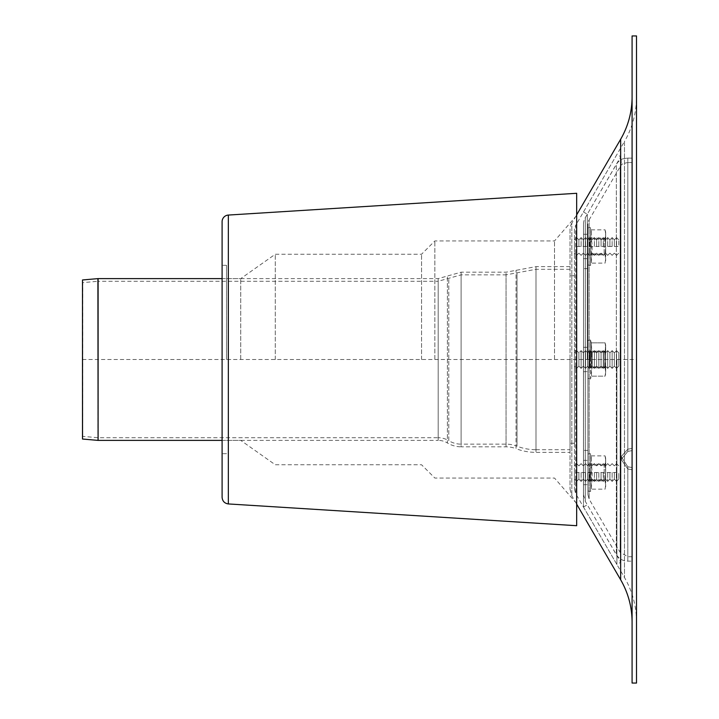 <?xml version="1.0" encoding="UTF-8"?>
<svg xmlns="http://www.w3.org/2000/svg" width="719" height="719" viewBox="0 0 719 719"><rect width="100%" height="100%" fill="white"/><g stroke="black" fill="none" stroke-linecap="round" stroke-linejoin="round"><path stroke-width="0.54" stroke-dasharray="3.6 2.7" d="M601.057 472.518L601.057 479.169L601.057 472.518M603.268 472.518L603.268 481.388L603.268 472.518M598.837 472.518L598.837 481.388L598.837 472.518M596.626 472.518L596.626 479.169L596.626 472.518M594.406 472.518L594.406 481.388L594.406 472.518M592.186 472.518L591.36 489.154L591.36 464.204L592.168 472.518M589.975 472.518L589.975 481.388L589.975 472.518M587.756 472.518L587.756 479.169L587.756 472.518M585.545 472.518L585.545 481.388L585.545 472.518M583.325 472.518L583.325 479.169L583.325 472.518M581.114 472.518L581.114 481.388L581.114 472.518M578.894 472.518L578.894 479.169L578.894 472.518M576.674 472.518L576.674 481.388L576.674 472.518M574.463 472.518L574.463 481.388L574.463 472.518L618.78 472.518L618.78 479.169L618.78 472.518M616.569 472.518L616.569 481.388L616.569 472.518M614.35 472.518L614.35 479.169L614.35 472.518M612.139 472.518L612.139 481.388L612.139 472.518M609.919 472.518L609.919 479.169L609.919 472.518M607.699 472.518L607.699 481.388L607.699 472.518M605.488 472.518L605.488 479.169L605.488 472.518M601.057 352.849L601.057 366.151L601.057 352.849L603.268 350.638L603.268 368.362L603.268 350.638L605.488 352.849L605.488 366.151L605.488 352.849L607.699 350.638L607.699 368.362L607.699 350.638L609.919 352.849L609.919 366.151L609.919 352.849L612.139 350.638L612.139 368.362L612.139 350.638L614.35 352.849L614.35 366.151L614.35 352.849L616.569 350.638L616.569 368.362L616.569 350.638L618.78 352.849L618.78 366.151L618.78 352.849L618.78 366.151L618.78 352.849L618.78 366.151L618.78 352.849L618.78 366.151L618.78 352.849L616.569 350.638L616.569 368.362L616.569 350.638L616.569 368.362L618.78 366.151L616.569 368.362L616.569 350.638L616.569 368.362L616.569 350.638L614.35 352.849L614.35 366.151L614.35 352.849L614.35 366.151L616.569 368.362L614.35 366.151L614.35 352.849L614.35 366.151L614.35 352.849L612.139 350.638L612.139 368.362L612.139 350.638L612.139 368.362L614.35 366.151L612.139 368.362L612.139 350.638L612.139 368.362L612.139 350.638L609.919 352.849L609.919 366.151L609.919 352.849L609.919 366.151L612.139 368.362L609.919 366.151L609.919 352.849L609.919 366.151L609.919 352.849L607.699 350.638L607.699 368.362L607.699 350.638L607.699 368.362L609.919 366.151L607.699 368.362L607.699 350.638L607.699 368.362L607.699 350.638L605.488 352.849L605.488 366.151L605.488 352.849L605.488 366.151L607.699 368.362L605.488 366.151L605.488 352.849L605.488 366.151L605.488 352.849L603.268 350.638L603.268 368.362L603.268 350.638L603.268 368.362L605.488 366.151L603.268 368.362L603.268 350.638L603.268 368.362L603.268 350.638L601.057 352.849L601.057 366.151L601.057 352.849L601.057 366.151L603.268 368.362L601.057 366.151L601.057 352.849L601.057 366.151L601.057 352.849L598.837 350.638L598.837 368.362L598.837 350.638L601.057 352.849L603.268 350.638L605.488 352.849L607.699 350.638L609.919 352.849L612.139 350.638L614.35 352.849L616.569 350.638L618.78 352.849L616.569 350.638L614.35 352.849L612.139 350.638L609.919 352.849L607.699 350.638L605.488 352.849L603.268 350.638L601.057 352.849L598.837 350.638L598.837 368.362L598.837 350.638L598.837 368.362L601.057 366.151L598.837 368.362L598.837 350.638L598.837 368.362L598.837 350.638L596.626 352.849L596.626 366.151L596.626 352.849L596.626 366.151L596.626 352.849L596.626 366.151L598.837 368.362L596.626 366.151L596.626 352.849L596.626 366.151L596.626 352.849L598.837 350.638L596.626 352.849L594.406 350.638L594.406 368.362L594.406 350.638L596.626 352.849L594.406 350.638L594.406 368.362L594.406 350.638L594.406 368.362L596.626 366.151L594.406 368.362L594.406 350.638L594.406 368.362L594.406 350.638L592.186 352.849L592.186 366.151L592.186 352.849L592.186 366.151L592.186 352.849L592.186 366.151L594.406 368.362L592.186 366.151L592.186 352.849L592.186 366.151L592.186 352.849L594.406 350.638L592.186 352.849L589.975 350.638L589.975 368.362L589.975 350.638L592.186 352.849L589.975 350.638L589.975 368.362L589.975 350.638L589.975 368.362L592.186 366.151L589.975 368.362L589.975 350.638L589.975 368.362L589.975 350.638L587.756 352.849L587.756 366.151L587.756 352.849L587.756 366.151L587.756 352.849L587.756 366.151L589.975 368.362L587.756 366.151L587.756 352.849L587.756 366.151L587.756 352.849L589.975 350.638L587.756 352.849L585.545 350.638L585.545 368.362L585.545 350.638L587.756 352.849L585.545 350.638L585.545 368.362L585.545 350.638L585.545 368.362L587.756 366.151L585.545 368.362L585.545 350.638L585.545 368.362L585.545 350.638L583.325 352.849L583.325 366.151L583.325 352.849L583.325 366.151L583.325 352.849L583.325 366.151L585.545 368.362L583.325 366.151L583.325 352.849L583.325 366.151L583.325 352.849L585.545 350.638L583.325 352.849L581.114 350.638L581.114 368.362L581.114 350.638L583.325 352.849L581.114 350.638L581.114 368.362L581.114 350.638L581.114 368.362L583.325 366.151L581.114 368.362L581.114 350.638L581.114 368.362L581.114 350.638L578.894 352.849L578.894 366.151L578.894 352.849L578.894 366.151L578.894 352.849L578.894 366.151L581.114 368.362L578.894 366.151L578.894 352.849L578.894 366.151L578.894 352.849L581.114 350.638L578.894 352.849L576.674 350.638L576.674 368.362L576.674 350.638L578.894 352.849L576.674 350.638L576.674 368.362L576.674 350.638L576.674 368.362L578.894 366.151L576.674 368.362L576.674 350.638L576.674 368.362L576.674 350.638L574.463 350.638L574.463 368.362L574.463 350.638L574.463 368.362L574.463 350.638L576.674 350.638L574.463 352.849L574.463 366.151L574.463 352.849L574.463 366.151L574.463 352.849L576.674 350.638L578.894 352.849L581.114 350.638L583.325 352.849L585.545 350.638L587.756 352.849L589.975 350.638L592.186 352.849L594.406 350.638L596.626 352.849L598.837 350.638L601.057 352.849M601.057 246.482L601.057 239.831L601.057 246.482M603.268 246.482L603.268 237.612L603.268 246.482M598.837 246.482L598.837 237.612L598.837 246.482M596.626 246.482L596.626 239.831L596.626 246.482M594.406 246.482L594.406 237.612L594.406 246.482M592.186 246.482L591.36 263.109L591.36 238.16L592.168 246.482M589.975 246.482L589.975 237.612L589.975 246.482M587.756 246.482L587.756 239.831L587.756 246.482M585.545 246.482L585.545 237.612L585.545 246.482M583.325 246.482L583.325 239.831L583.325 246.482M581.114 246.482L581.114 237.612L581.114 246.482M578.894 246.482L578.894 239.831L578.894 246.482M576.674 246.482L576.674 237.612L576.674 246.482M574.463 246.482L574.463 237.612L574.463 255.344L574.463 246.482L618.78 246.482L618.78 239.831L618.78 246.482M616.569 246.482L616.569 237.612L616.569 246.482M614.35 246.482L614.35 239.831L614.35 246.482M612.139 246.482L612.139 237.612L612.139 246.482M609.919 246.482L609.919 239.831L609.919 246.482M607.699 246.482L607.699 237.612L607.699 246.482M605.488 246.482L605.488 239.831L605.488 246.482M574.463 366.151L576.674 368.362L574.463 368.362L576.674 368.362L574.463 366.151M583.469 359.5L583.469 507.021L583.469 359.5M616.902 359.5L616.902 564.487L616.902 359.5M587.306 359.5L587.306 214.208L587.306 359.5M620.731 359.5L620.731 562.258L620.731 359.5M627.822 449.186L632.253 448.368L632.253 450.588L627.822 451.406L621.18 459.441L627.822 469.004L632.253 469.777L632.253 467.557L627.822 466.784L621.18 456.619L627.822 449.186L621.18 456.619L627.822 466.784L632.253 467.557L632.253 469.777L627.822 469.004L621.18 459.441L627.822 451.406L632.253 450.588L632.253 448.368L627.822 449.186L627.822 162.53L632.253 162.575L632.253 158.144L627.822 158.09C623.589 158.575 621.378 159.088 621.18 159.618C621.477 159.052 623.688 158.548 627.822 158.09L632.253 158.144L632.253 162.575L627.822 162.53C623.589 163.321 621.378 164.229 621.18 165.271C621.306 164.283 623.517 163.366 627.822 162.53L627.822 449.186M583.504 224.319L583.504 494.681L583.504 224.319A13.293 13.293 0 0 1 585.311 217.614L616.336 164.435L616.336 554.565L616.336 164.435A13.293 13.293 0 0 1 621.18 159.618L621.18 165.271A8.862 8.862 0 0 0 620.164 166.664L620.164 552.336L620.164 166.664L589.14 219.852L589.14 499.148L589.14 219.852A8.862 8.862 0 0 0 587.935 224.319L587.935 494.681L587.935 224.319M632.253 450.588L632.253 158.144L632.253 450.588M632.253 469.777L632.253 561.162L632.253 469.777M632.253 448.368L632.253 162.575L632.253 448.368M632.253 467.557L632.253 556.731L632.253 467.557M587.935 246.482L587.935 227.977L587.935 246.482M583.504 246.482L583.504 234.286L583.504 246.482M587.935 472.518L587.935 491.023L587.935 472.518M583.504 472.518L583.504 484.714L583.504 472.518M587.935 359.5L587.935 268.636L587.935 359.5M583.504 359.5L583.504 268.636L583.504 359.5M592.168 359.5L591.36 376.136L591.36 351.187L592.168 359.5L591.36 367.813L605.065 367.813L605.668 371.975L605.668 359.5L605.065 367.813L591.36 367.813L591.36 342.864L592.168 359.5M605.065 342.864L605.668 347.025L605.065 351.187L591.36 351.187L591.36 342.864L591.36 351.187L605.065 351.187L605.668 359.5L605.065 367.813L605.668 371.975L605.065 367.813L591.36 367.813L605.065 367.813L605.668 359.5L605.668 371.975L605.065 376.136L591.36 376.136L590.515 378.464L590.515 340.536L590.515 378.464C591.584 379.524 586.56 378.589 587.935 378.005C586.56 378.589 591.584 379.524 590.515 378.464L591.36 376.136L605.065 376.136L605.668 371.975L605.668 347.025L605.065 342.864L591.36 342.864L590.515 340.536L590.515 359.5L590.515 340.536C591.584 339.476 586.56 340.411 587.935 340.995C586.56 340.411 591.584 339.476 590.515 340.536L591.36 342.864L605.065 342.864L605.668 347.025L605.065 367.813L605.668 371.975L605.065 376.136L605.668 371.975L605.668 345.093L605.065 351.187L605.668 359.5L605.065 351.187L605.668 347.025L605.065 342.864L605.668 345.093L605.668 359.5L605.065 351.187L591.36 351.187L605.065 351.187L605.668 347.025L605.065 342.864M604.167 352.139L589.436 352.139L589.436 366.861L589.436 352.139L589.436 366.861L589.436 352.139L587.935 350.638L587.935 368.362L589.436 366.861L587.935 368.362L587.935 350.638L587.935 368.362L587.935 350.638L589.436 352.139L604.167 352.139L604.167 366.861L604.167 352.139L604.167 366.861L604.167 352.139L605.668 350.638L605.668 368.362L605.668 350.638L604.167 352.139M605.668 486.925L605.668 484.992L605.065 489.154L605.668 484.992L605.668 458.12L605.668 472.518L605.065 464.204L605.668 460.043L605.065 455.891L605.668 460.043L605.065 464.204L591.36 464.204L591.36 455.891L591.36 464.204L605.065 464.204L605.668 472.518L605.065 480.84L605.668 484.992L605.668 472.518L605.065 480.84L591.36 480.84L605.065 480.84L605.668 484.992L605.065 489.154L591.36 489.154L590.515 491.481L590.515 472.518L590.515 491.481L587.935 491.023M605.668 458.12L605.065 455.891L591.36 455.891L590.515 453.563L590.515 472.518L590.515 453.563L587.935 454.013M604.167 465.157L589.436 465.157L589.436 479.888L589.436 465.157L587.935 463.656L587.935 481.388L589.436 479.888L604.167 479.888L604.167 465.157L604.167 479.888L605.668 481.388L605.668 463.656L604.167 465.157M605.668 463.656L605.668 481.388M587.935 481.388L587.935 463.656M605.668 260.88L605.668 258.957L605.065 263.109L605.668 258.957L605.668 232.075L605.668 246.482L605.065 238.16L605.668 234.008L605.065 229.846L605.668 234.008L605.065 238.16L591.36 238.16L591.36 229.846L591.36 238.16L605.065 238.16L605.668 246.482L605.065 254.796L605.668 258.957L605.668 246.482L605.065 254.796L591.36 254.796L605.065 254.796L605.668 258.957L605.065 263.109L591.36 263.109L590.515 265.437L590.515 246.482L590.515 265.437L587.935 264.987M605.668 232.075L605.065 229.846L591.36 229.846L590.515 227.519L590.515 246.482L590.515 227.519L587.935 227.977M604.167 239.112L589.436 239.112L589.436 253.843L589.436 239.112L587.935 237.612L587.935 255.344L589.436 253.843L604.167 253.843L604.167 239.112L604.167 253.843L605.668 255.344L605.668 237.612L604.167 239.112M605.668 237.612L605.668 255.344M587.935 255.344L587.935 237.612M605.668 350.638L605.668 368.362L605.668 350.638M632.082 35.95L632.082 683.05M636.513 35.95L636.513 683.05M632.082 96.894L632.082 622.106L632.082 96.894M570.032 229.855L570.032 489.145L570.032 229.855A13.293 13.293 0 0 1 571.83 223.169L571.83 495.831L571.83 223.169L576.674 214.846M570.032 359.5L570.032 452.359L570.032 359.5M574.463 359.5L574.463 275.728L574.463 443.272L574.463 359.5L618.78 359.5L574.463 359.5M574.463 229.855L574.463 489.145L574.463 229.855A8.862 8.862 0 0 1 575.667 225.398L575.667 493.602L575.667 225.398L624.487 141.463L624.487 577.537L624.487 141.463A88.644 88.644 0 0 0 636.513 96.894L636.513 622.106L636.513 96.894M570.032 269.301L535.988 269.301L506.05 274.847L506.05 444.153L506.05 274.847L461.113 274.847L438.186 281.273L438.186 437.727L98.215 437.727L82.721 436.379L82.487 439.03L82.487 279.97L82.721 436.379L82.721 282.621L98.018 281.282L98.018 437.718L98.018 281.282A2.22 2.22 0 0 1 98.215 281.273L98.215 437.727L98.215 281.273L438.186 281.273L438.186 437.727A20.384 20.384 0 0 1 448.782 440.702L448.782 278.298L448.782 440.702A23.709 23.709 0 0 0 461.113 444.153L461.113 274.847L461.113 444.153L506.05 444.153A30.36 30.36 0 0 1 517.006 446.202L517.006 272.798L517.006 446.202A52.532 52.532 0 0 0 535.988 449.699L535.988 269.301L535.988 449.699L570.032 449.699M222.099 440.388L438.186 440.388L438.186 278.613L438.186 440.388A17.732 17.732 0 0 1 447.407 442.967L447.407 276.033L447.407 442.967A26.369 26.369 0 0 0 461.113 446.814L461.113 272.186L461.113 446.814L506.05 446.814A27.699 27.699 0 0 1 516.053 448.683L516.053 270.317L516.053 448.683A55.192 55.192 0 0 0 535.988 452.359L535.988 266.641L535.988 452.359L570.032 452.359M240.739 359.5L240.739 278.621L240.739 359.5M226.53 359.5L226.53 265.32L226.53 359.5M222.099 221.704L222.099 497.296M222.099 359.5L222.099 265.32L222.099 359.5M275.287 359.5L275.287 254.238L275.287 359.5M421.55 359.5L421.55 254.238L421.55 359.5M434.851 359.5L434.851 240.937L434.851 359.5M554.52 359.5L554.52 240.937L554.52 359.5M576.674 359.5L576.674 215.457L576.674 359.5M576.674 193.294L576.674 525.706M82.487 359.5L636.513 359.5M627.822 158.09L627.822 451.406L627.822 158.09M627.822 469.004L627.822 561.162L627.822 469.004M627.822 466.784L627.822 556.731L627.822 466.784M585.311 217.614L585.311 501.386L585.311 217.614M620.659 139.234L620.659 579.766M97.901 440.379L97.901 278.621M98.099 278.613L98.099 440.388M506.05 446.814L506.05 272.186L506.05 446.814M228.336 215.062L228.336 503.938M574.463 479.169L576.674 481.388L578.894 479.169L581.114 481.388L583.325 479.169L585.545 481.388L587.756 479.169L589.975 481.388L592.186 479.169L594.406 481.388L596.626 479.169L598.837 481.388L601.057 479.169L603.268 481.388L605.488 479.169L607.699 481.388L609.919 479.169L612.139 481.388L614.35 479.169L616.569 481.388L618.78 479.169L616.569 481.388L614.35 479.169L612.139 481.388L609.919 479.169L607.699 481.388L605.488 479.169L603.268 481.388L601.057 479.169L598.837 481.388L596.626 479.169L594.406 481.388L592.186 479.169L589.975 481.388L587.756 479.169L585.545 481.388L583.325 479.169L581.114 481.388L578.894 479.169L576.674 481.388L574.463 481.388M574.463 465.876L576.674 463.656L578.894 465.876L581.114 463.656L583.325 465.876L585.545 463.656L587.756 465.876L589.975 463.656L592.186 465.876L594.406 463.656L596.626 465.876L598.837 463.656L601.057 465.876L603.268 463.656L605.488 465.876L607.699 463.656L609.919 465.876L612.139 463.656L614.35 465.876L616.569 463.656L618.78 465.876L616.569 463.656L614.35 465.876L612.139 463.656L609.919 465.876L607.699 463.656L605.488 465.876L603.268 463.656L601.057 465.876L598.837 463.656L596.626 465.876L594.406 463.656L592.186 465.876L589.975 463.656L587.756 465.876L585.545 463.656L583.325 465.876L581.114 463.656L578.894 465.876L576.674 463.656L574.463 463.656M574.463 253.124L576.674 255.344L578.894 253.124L581.114 255.344L583.325 253.124L585.545 255.344L587.756 253.124L589.975 255.344L592.186 253.124L594.406 255.344L596.626 253.124L598.837 255.344L601.057 253.124L603.268 255.344L605.488 253.124L607.699 255.344L609.919 253.124L612.139 255.344L614.35 253.124L616.569 255.344L618.78 253.124L616.569 255.344L614.35 253.124L612.139 255.344L609.919 253.124L607.699 255.344L605.488 253.124L603.268 255.344L601.057 253.124L598.837 255.344L596.626 253.124L594.406 255.344L592.186 253.124L589.975 255.344L587.756 253.124L585.545 255.344L583.325 253.124L581.114 255.344L578.894 253.124L576.674 255.344L574.463 255.344M574.463 239.831L576.674 237.612L578.894 239.831L581.114 237.612L583.325 239.831L585.545 237.612L587.756 239.831L589.975 237.612L592.186 239.831L594.406 237.612L596.626 239.831L598.837 237.612L601.057 239.831L603.268 237.612L605.488 239.831L607.699 237.612L609.919 239.831L612.139 237.612L614.35 239.831L616.569 237.612L618.78 239.831L616.569 237.612L614.35 239.831L612.139 237.612L609.919 239.831L607.699 237.612L605.488 239.831L603.268 237.612L601.057 239.831L598.837 237.612L596.626 239.831L594.406 237.612L592.186 239.831L589.975 237.612L587.756 239.831L585.545 237.612L583.325 239.831L581.114 237.612L578.894 239.831L576.674 237.612L574.463 237.612M618.78 366.151L616.569 368.362L614.35 366.151L612.139 368.362L609.919 366.151L607.699 368.362L605.488 366.151L603.268 368.362L601.057 366.151L598.837 368.362L596.626 366.151L594.406 368.362L592.186 366.151L589.975 368.362L587.756 366.151L585.545 368.362L583.325 366.151L581.114 368.362L578.894 366.151L576.674 368.362L578.894 366.151L581.114 368.362L583.325 366.151L585.545 368.362L587.756 366.151L589.975 368.362L592.186 366.151L594.406 368.362L596.626 366.151L598.837 368.362L601.057 366.151L603.268 368.362L605.488 366.151L607.699 368.362L609.919 366.151L612.139 368.362L614.35 366.151L616.569 368.362L618.78 366.151M583.469 507.021L616.902 564.487L620.731 562.258L587.306 504.792L583.469 507.021M583.469 211.979L616.902 154.513L620.731 156.742L587.306 214.208L583.469 211.979M621.18 456.619L621.18 459.441L621.18 456.619M583.504 494.681L585.311 501.386L616.336 554.565C618.996 558.807 622.825 561 627.822 561.162L632.253 561.162M632.253 556.731L627.822 556.731L620.164 552.336L589.14 499.148L587.935 494.681M583.504 258.669L587.935 258.669M583.504 234.286L587.935 234.286M583.504 484.714L587.935 484.714M583.504 460.331L587.935 460.331M583.504 371.687L587.935 371.687L583.504 371.687M583.504 347.313L587.935 347.313L583.504 347.313M587.935 268.636L583.504 268.636M587.935 450.364L583.504 450.364M604.167 366.861L589.436 366.861L604.167 366.861L605.668 368.362L604.167 366.861M605.668 373.907L605.065 376.136L605.668 373.907M570.032 489.145L571.83 495.831L576.674 504.154M574.463 275.728L570.032 275.728M574.463 443.272L570.032 443.272M636.513 622.106C636.441 606.189 632.432 591.333 624.487 577.537L575.667 493.602L574.463 489.145M570.032 266.641L535.988 266.641L506.05 272.186L461.113 272.186L438.186 278.613L222.099 278.613M226.53 440.379L240.739 440.379L275.287 464.762L421.55 464.762L434.851 478.063L554.52 478.063L576.674 503.543M226.53 278.621L240.739 278.621L275.287 254.238L421.55 254.238L434.851 240.937L554.52 240.937L576.674 215.457M226.53 265.32L222.099 265.32M226.53 453.68L222.099 453.68"/><path stroke-width="1.08" d="M632.082 359.5L632.082 35.95L636.513 35.95L636.513 683.05L632.082 683.05L632.082 359.5M632.082 96.894A84.213 84.213 0 0 1 620.659 139.234L620.659 579.766C628.199 592.869 632.01 606.989 632.082 622.106M97.901 278.621A2.22 2.22 0 0 1 98.099 278.613L98.099 440.388L97.901 278.621L82.487 279.97L82.487 439.03L97.901 440.379M228.336 503.938C224.517 503.363 222.441 501.143 222.099 497.296L222.099 221.704A6.651 6.651 0 0 1 228.336 215.062L576.674 193.294L576.674 525.706L228.336 503.938L228.336 215.062M576.674 504.154L620.659 579.766M576.674 214.846L620.659 139.234M222.099 278.613L98.099 278.613M222.099 440.388L98.099 440.388"/></g></svg>
